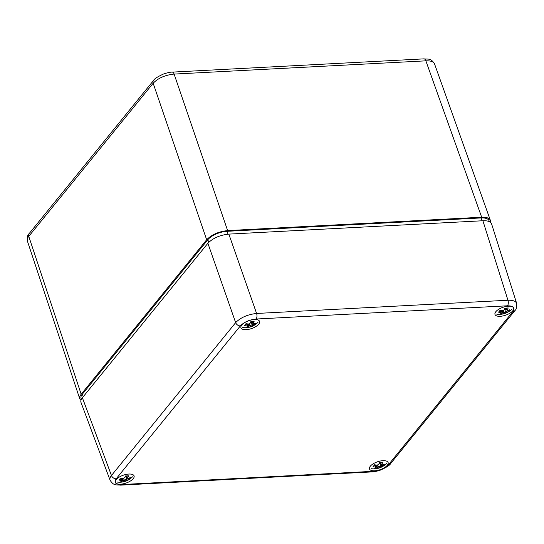 <?xml version="1.0" encoding="UTF-8"?>
<svg xmlns="http://www.w3.org/2000/svg" width="544" height="544" viewBox="0 0 544 544"><rect width="100%" height="100%" fill="white"/><g stroke="black" fill="none" stroke-linecap="round" stroke-linejoin="round"><path stroke-width="0.82" d="M116.294 479.55A9.853 4.162 -19 0 1 126.201 474.402A9.853 4.162 -19 0 1 134.076 475.898A9.853 4.162 -19 0 1 126.113 483.038A9.853 4.162 -19 0 1 115.444 482.31A9.853 4.162 -19 0 1 116.294 479.55M370.335 466.188A9.853 4.162 -19 0 1 380.249 461.04A9.853 4.162 -19 0 1 388.117 462.536A9.853 4.162 -19 0 1 380.161 469.676A9.853 4.162 -19 0 1 369.492 468.948A9.853 4.162 -19 0 1 370.335 466.188M241.788 325.054A9.853 4.162 -19 0 1 251.695 319.906A9.853 4.162 -19 0 1 259.57 321.402A9.853 4.162 -19 0 1 251.614 328.542A9.853 4.162 -19 0 1 240.944 327.814A9.853 4.162 -19 0 1 241.788 325.054M495.836 311.692A9.853 4.162 -19 0 1 505.743 306.544A9.853 4.162 -19 0 1 513.618 308.04A9.853 4.162 -19 0 1 505.662 315.18A9.853 4.162 -19 0 1 494.992 314.452A9.853 4.162 -19 0 1 495.836 311.692M514.896 310.597A4.107 3.08 -140.9 0 1 514.862 310.631A4.107 3.08 -140.9 0 1 512.883 311.569L388.695 464.454A4.107 3.08 -140.9 0 0 390.667 463.522C390.028 465.086 386.662 467.262 380.562 470.064C376.706 471.315 373.844 471.934 371.974 471.906A4.107 2.088 -93 0 0 371.98 471.906A4.107 2.088 -93 0 0 372.98 471.328L121.632 484.548C115.525 484.507 113.71 482.582 116.178 478.788A4.107 3.08 -140.9 0 1 111.459 475.517C110.065 477.278 109.609 478.842 110.085 480.209L110.194 480.461M516.678 303.464L516.664 303.416C515.766 301.145 512.863 300.091 507.953 300.24L256.605 313.46C247.649 314.452 240.666 317.512 235.647 322.633L111.459 475.517L82.382 397.773L207.883 243.277L235.647 322.633A4.107 3.08 -140.9 0 0 240.366 325.904C244.12 322.034 249.356 319.743 256.088 319.029A4.107 2.088 -93 0 0 256.605 313.46L228.84 234.11C219.871 235.069 212.888 238.122 207.883 243.277M390.667 463.522L514.855 310.638A4.107 3.08 -140.9 0 1 514.855 310.638C516.419 309.393 517.018 306.993 516.664 303.416L491.592 223.904C490.695 221.626 487.791 220.572 482.888 220.748L507.953 300.24A4.107 2.088 87 0 1 507.436 305.803C513.536 305.85 515.358 307.768 512.883 311.569M82.382 397.773C80.981 399.527 80.519 401.084 81.002 402.451L110.085 480.209C113.805 485.996 115.913 484.636 120.625 485.126M228.84 234.11L482.888 220.748M153.632 80.362A4.107 3.08 39.1 0 0 153.51 80.498A4.107 3.08 39.1 0 0 153.156 83.246C158.154 78.078 165.138 75.024 174.114 74.079L425.864 60.84C430.678 60.656 433.568 61.669 434.527 63.879L490.348 220.279L490.396 222.265M172.108 72.121A4.107 2.088 87 0 1 172.196 72.114C170.347 72.087 167.491 72.699 163.622 73.964C157.515 76.758 154.149 78.941 153.51 80.505L29.124 233.621A4.107 3.08 39.1 0 0 29.118 233.628C27.526 234.933 26.935 237.368 27.35 240.931C26.935 239.591 27.411 238.068 28.771 236.368L153.156 83.246L206.672 239.761C211.677 234.607 218.661 231.554 227.63 230.595L174.114 74.079A4.107 2.088 87 0 0 172.203 72.114A4.107 2.088 87 0 1 172.203 72.114L423.946 58.868A4.107 2.088 -93 0 0 423.946 58.868A4.107 2.088 -93 0 1 425.864 60.84L481.678 217.226C486.499 217.056 489.382 218.069 490.348 220.279M481.678 217.226L227.63 230.595M80.94 400.425L79.75 398.827C79.336 397.487 79.805 395.964 81.172 394.257L206.672 239.761M81.369 399.31L81.056 398.412A15.048 6.358 -19 0 1 82.348 394.196L207.849 239.7A15.048 6.358 -19 0 1 227.059 231.295L481.107 217.933A15.048 6.358 -19 0 1 489.063 220.755L489.369 221.653M500.874 312.61A17.36 2.965 66.4 0 0 501.446 313.215A17.626 8.969 87 0 1 500.208 313.942A17.394 14.974 88.2 0 0 503.445 313.772A17.626 8.969 -93 0 0 504.689 313.045A17.36 15.45 -43.4 0 0 506.335 312.324A136.068 86.34 -75.8 0 1 506.178 311.304A16.85 12.641 -140.9 0 0 508.116 310.651L508.307 311.651A17.394 11.336 -128.1 0 0 509.878 309.713A17.626 13.219 -140.9 0 1 507.912 310.386A17.36 2.965 -113.6 0 1 507.334 309.781A17.626 8.969 -93 0 0 508.191 307.931A17.394 7.63 -166.2 0 1 504.948 308.101A17.626 8.969 87 0 1 504.098 309.951A17.36 15.45 136.6 0 1 502.445 310.678A17.626 13.219 -140.9 0 1 500.092 310.23A17.394 3.992 113.6 0 1 498.522 312.161A17.626 13.219 39.1 0 0 500.874 312.61A136.068 129.635 135.8 0 0 501.303 311.562L501.296 311.549A16.85 12.641 -140.9 0 1 499.338 311.216M501.446 313.215A136.068 42.289 -43.6 0 0 502.085 312.392A16.667 2.842 -113.6 0 1 501.303 311.562M502.092 312.392L501.446 310.529M500.902 310.42L501.296 311.549M504.689 313.045A136.068 53.387 -144.7 0 0 503.907 312.297L503.894 312.297A16.85 8.575 87 0 1 502.69 313.031L503.445 313.772M505.111 308.156L506.178 311.304A16.667 14.838 136.6 0 1 503.907 312.297M506.335 312.324A17.626 13.219 39.1 0 0 508.307 311.651M503.227 310.359L503.894 312.297M502.574 310.624L502.69 313.031M507.912 310.386A136.068 54.713 169.1 0 1 507.062 310.216A16.667 2.842 66.4 0 1 506.274 309.386A136.068 117.212 32.3 0 0 507.334 309.781M506.913 308.047A16.85 8.575 87 0 1 506.267 309.373L506.274 309.386M506.267 309.373L505.825 308.094M504.098 309.951A136.068 21.536 111.8 0 0 504.451 309.482A16.85 8.575 -93 0 0 505.131 308.101M246.826 325.972A17.36 2.965 66.4 0 0 247.398 326.577A17.626 8.969 87 0 1 246.16 327.304A17.394 14.974 88.2 0 0 249.397 327.134A17.626 8.969 -93 0 0 250.641 326.407A17.36 15.45 -43.4 0 0 252.287 325.686A136.068 86.34 -75.8 0 1 252.13 324.666A16.85 12.641 -140.9 0 0 254.068 324.02L254.259 325.013A17.394 11.336 -128.1 0 0 255.83 323.075A17.626 13.219 -140.9 0 1 253.864 323.755A17.36 2.965 -113.6 0 1 253.286 323.15A17.626 8.969 -93 0 0 254.143 321.293A17.394 7.63 -166.2 0 1 250.9 321.463A17.626 8.969 87 0 1 250.05 323.32A17.36 15.45 136.6 0 1 248.397 324.04A17.626 13.219 -140.9 0 1 246.044 323.592A17.394 3.992 113.6 0 1 244.474 325.523A17.626 13.219 39.1 0 0 246.826 325.972A136.068 129.635 135.8 0 0 247.255 324.924L247.248 324.911A16.85 12.641 -140.9 0 1 245.29 324.578M247.398 326.577A136.068 42.289 -43.6 0 0 248.044 325.754A16.667 2.842 -113.6 0 1 247.255 324.924M248.044 325.754L247.398 323.891M246.854 323.782L247.248 324.911M250.641 326.407A136.068 53.387 -144.7 0 0 249.859 325.659L249.846 325.659A16.85 8.575 87 0 1 248.642 326.393L249.397 327.134M251.063 321.518L252.13 324.666A16.667 14.838 136.6 0 1 249.859 325.659M252.287 325.686A17.626 13.219 39.1 0 0 254.259 325.013M249.179 323.721L249.846 325.659M248.526 323.986L248.642 326.393M253.864 323.755A136.068 54.713 169.1 0 1 253.014 323.578A16.667 2.842 66.4 0 1 252.226 322.748A136.068 117.212 32.3 0 0 253.286 323.15M252.865 321.416A16.85 8.575 87 0 1 252.219 322.735L252.226 322.748M252.219 322.735L251.777 321.456M250.05 323.32A136.068 21.536 111.8 0 0 250.403 322.844A16.85 8.575 -93 0 0 251.083 321.47M121.326 480.468A17.36 2.965 66.4 0 0 121.904 481.073A17.626 8.969 87 0 1 120.659 481.8A17.394 14.974 88.2 0 0 123.896 481.63A17.626 8.969 -93 0 0 125.14 480.903A17.36 15.45 -43.4 0 0 126.793 480.182A136.068 86.34 -75.8 0 1 126.636 479.162A16.85 12.641 -140.9 0 0 128.568 478.516L128.758 479.509A17.394 11.336 -128.1 0 0 130.329 477.571A17.626 13.219 -140.9 0 1 128.364 478.251A17.36 2.965 -113.6 0 1 127.792 477.639A17.626 8.969 -93 0 0 128.642 475.789A17.394 7.63 -166.2 0 1 125.406 475.959A17.626 8.969 87 0 1 124.549 477.816A17.36 15.45 136.6 0 1 122.896 478.536A17.626 13.219 -140.9 0 1 120.544 478.088A17.394 3.992 113.6 0 1 118.973 480.019A17.626 13.219 39.1 0 0 121.326 480.468A136.068 129.635 135.8 0 0 121.754 479.42L121.747 479.407A16.85 12.641 -140.9 0 1 119.789 479.074M121.904 481.073A136.068 42.289 -43.6 0 0 122.543 480.25A16.667 2.842 -113.6 0 1 121.754 479.42M122.543 480.25L121.904 478.387M121.36 478.278L121.747 479.407M125.14 480.903A136.068 53.387 -144.7 0 0 124.358 480.155L124.345 480.155A16.85 8.575 87 0 1 123.141 480.889L123.896 481.63M125.562 476.014L126.636 479.162A16.667 14.838 136.6 0 1 124.358 480.155M126.793 480.182A17.626 13.219 39.1 0 0 128.758 479.509M123.678 478.217L124.345 480.155M123.032 478.482L123.141 480.889M128.364 478.251A136.068 54.713 169.1 0 1 127.514 478.074A16.667 2.842 66.4 0 1 126.725 477.244A136.068 117.212 32.3 0 0 127.792 477.639M127.371 475.912A16.85 8.575 87 0 1 126.718 477.231L126.725 477.244M126.718 477.231L126.283 475.952M124.549 477.816A136.068 21.536 111.8 0 0 124.909 477.34A16.85 8.575 -93 0 0 125.582 475.959M375.374 467.106A17.36 2.965 66.4 0 0 375.952 467.711A17.626 8.969 87 0 1 374.707 468.438A17.394 14.974 88.2 0 0 377.944 468.268A17.626 8.969 -93 0 0 379.188 467.541A17.36 15.45 -43.4 0 0 380.841 466.82A136.068 86.34 -75.8 0 1 380.684 465.8A16.85 12.641 -140.9 0 0 382.616 465.147L382.806 466.147A17.394 11.336 -128.1 0 0 384.377 464.209A17.626 13.219 -140.9 0 1 382.412 464.882A17.36 2.965 -113.6 0 1 381.84 464.277A17.626 8.969 -93 0 0 382.69 462.427A17.394 7.63 -166.2 0 1 379.454 462.597A17.626 8.969 87 0 1 378.597 464.447A17.36 15.45 136.6 0 1 376.944 465.174A17.626 13.219 -140.9 0 1 374.592 464.726A17.394 3.992 113.6 0 1 373.021 466.657A17.626 13.219 39.1 0 0 375.374 467.106A136.068 129.635 135.8 0 0 375.802 466.058L375.795 466.045A16.85 12.641 -140.9 0 1 373.837 465.712M375.952 467.711A136.068 42.289 -43.6 0 0 376.591 466.888A16.667 2.842 -113.6 0 1 375.802 466.058M376.591 466.888L375.952 465.018M375.408 464.916L375.795 466.045M379.188 467.541A136.068 53.387 -144.7 0 0 378.406 466.793L378.393 466.793A16.85 8.575 87 0 1 377.189 467.52L377.944 468.268M379.61 462.652L380.684 465.8A16.667 14.838 136.6 0 1 378.406 466.793M380.841 466.82A17.626 13.219 39.1 0 0 382.806 466.147M377.726 464.855L378.393 466.793M377.08 465.12L377.189 467.52M382.412 464.882A136.068 54.713 169.1 0 1 381.562 464.712A16.667 2.842 66.4 0 1 380.773 463.882A136.068 117.212 32.3 0 0 381.84 464.277M381.419 462.543A16.85 8.575 87 0 1 380.766 463.869L380.773 463.882M380.766 463.869L380.331 462.59M378.597 464.447A136.068 21.536 111.8 0 0 378.957 463.978A16.85 8.575 -93 0 0 379.63 462.597M121.632 484.548A4.107 2.088 87 0 1 120.632 485.132A4.107 2.088 87 0 1 120.625 485.132A4.107 2.088 87 0 1 120.55 485.132M388.695 464.454C384.941 468.316 379.705 470.608 372.98 471.328M116.178 478.788L240.366 325.904M256.088 319.029L507.436 305.803M29.118 233.628A4.107 3.08 39.1 0 0 28.771 236.368L81.172 394.257M82.348 394.196L83.225 396.739M207.849 239.7L208.746 242.318M227.059 231.295L228.045 234.165M481.107 217.933L482.093 220.789M120.632 485.132L371.98 471.906M423.953 58.874C428.699 59.439 430.719 57.868 434.52 63.879M27.35 240.931L79.75 398.827M496.788 314.194A17.721 17.721 0 0 0 512.04 308.938M242.74 327.556A17.721 17.721 0 0 0 257.992 322.3M117.239 482.052A17.721 17.721 0 0 0 132.498 476.796M371.287 468.69A17.721 17.721 0 0 0 386.546 463.434"/></g></svg>
